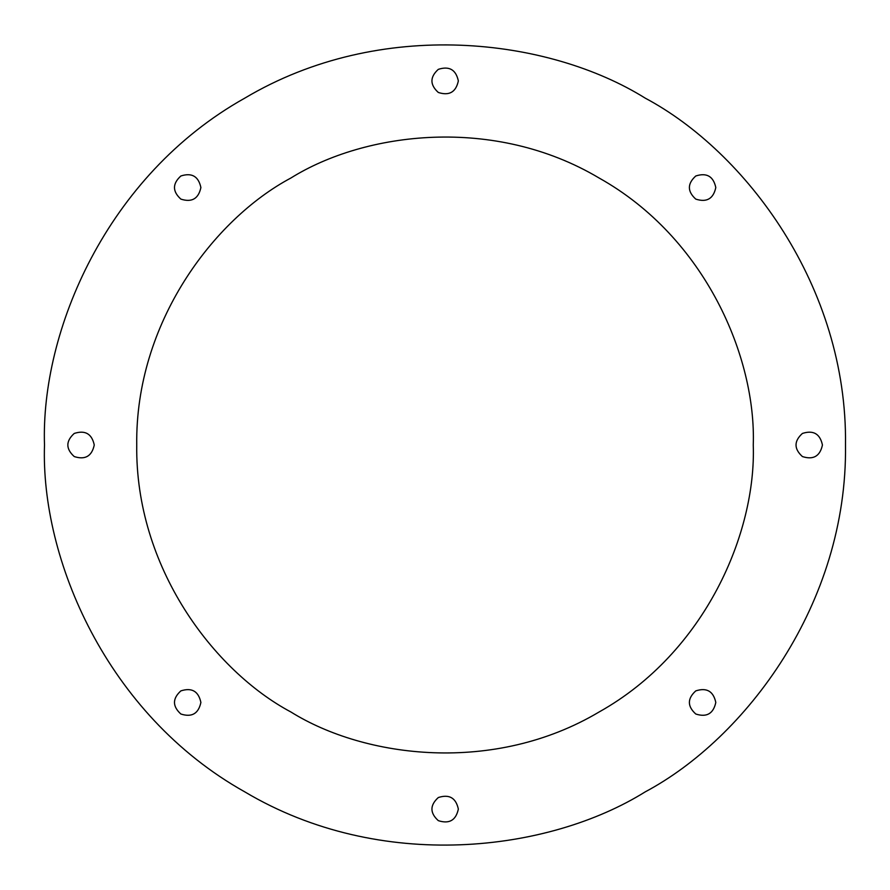 <?xml version="1.0" encoding="UTF-8"?>
<svg xmlns="http://www.w3.org/2000/svg" width="890" height="890" viewBox="0 0 890 890"><rect width="100%" height="100%" fill="white"/><g stroke="black" fill="none" stroke-linecap="round" stroke-linejoin="round"><path stroke-width="1.33" d="M753.263 445C756.244 532.398 705.648 652.314 599.137 711.967C494.217 774.389 365.067 758.236 290.863 711.967C213.689 670.849 135.135 567.064 136.737 445C135.135 322.936 213.689 219.151 290.863 178.033C365.067 131.764 494.217 115.611 599.137 178.033C705.648 237.686 756.244 357.602 753.263 445M458.35 80.912C455.936 92.137 449.261 95.998 438.325 92.471C429.803 84.761 429.803 77.052 438.325 69.342C449.261 65.827 455.936 69.676 458.35 80.912M200.895 187.545C198.481 198.782 191.806 202.631 180.87 199.115C172.36 191.406 172.36 183.696 180.87 175.986C191.806 172.46 198.481 176.32 200.895 187.545M94.262 445C91.848 456.225 85.173 460.086 74.237 456.559C65.715 448.849 65.715 441.151 74.237 433.441C85.173 429.915 91.848 433.775 94.262 445M200.895 702.455C198.481 713.68 191.806 717.54 180.87 714.014C172.36 706.304 172.36 698.594 180.87 690.885C191.806 687.369 198.481 691.219 200.895 702.455M458.35 809.088C455.936 820.324 449.261 824.173 438.325 820.658C429.803 812.948 429.803 805.239 438.325 797.529C449.261 794.002 455.936 797.863 458.35 809.088M715.805 702.455C713.38 713.68 706.705 717.54 695.78 714.014C687.258 706.304 687.258 698.594 695.78 690.885C706.705 687.369 713.38 691.219 715.805 702.455M822.438 445C820.024 456.225 813.349 460.086 802.413 456.559C793.902 448.849 793.902 441.151 802.413 433.441C813.349 429.915 820.024 433.775 822.438 445M715.805 187.545C713.38 198.782 706.705 202.631 695.78 199.115C687.258 191.406 687.258 183.696 695.78 175.986C706.705 172.46 713.38 176.32 715.805 187.545M44.5 445C40.629 558.542 106.366 714.347 244.75 791.844C381.053 872.945 548.852 851.964 645.25 791.844C745.52 738.422 847.58 603.587 845.5 445C847.58 286.413 745.52 151.578 645.25 98.156C548.852 38.036 381.053 17.055 244.75 98.156C106.366 175.653 40.629 331.458 44.5 445"/></g></svg>
